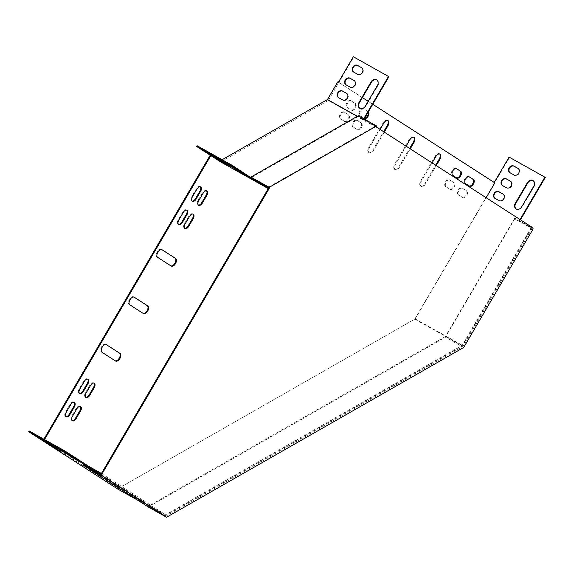 <?xml version="1.0" encoding="UTF-8"?>
<svg xmlns="http://www.w3.org/2000/svg" width="574" height="574" viewBox="0 0 574 574"><rect width="100%" height="100%" fill="white"/><g stroke="black" fill="none" stroke-linecap="round" stroke-linejoin="round"><path stroke-width="0.43" stroke-dasharray="2.87 2.15" d="M533.059 227.921L376.573 127.163M533.024 229.098L514.735 218.859L514.756 218.134L532.407 228.014L532.421 227.562M532.407 228.014L463.067 346.402L165.951 516.155L148.293 506.275L445.417 336.515L463.067 346.402M101.132 474.425L165.951 516.155M268.56 187.705L375.948 126.352L375.934 126.804M250.917 177.409L255.889 180.616M375.948 126.352L358.291 116.465L250.903 177.825M358.312 115.74L358.291 116.465M514.756 218.134L445.417 336.515M514.735 218.859L445.395 337.247L463.684 347.485M148.279 507L445.395 337.247M83.481 464.538L148.293 506.275M43.882 439.203L43.351 440.1L118.474 488.417L415.174 318.9L486.149 197.721M44.514 439.562L43.99 440.459M210.837 155.604L211.282 154.844L210.644 154.485L210.22 155.21M494.236 182.467L494.853 182.862M494.214 182.51L337.835 81.817M338.466 82.175L338.882 82.441L353.771 57.027L353.354 56.761M372.777 104.267L368.142 101.282M362.424 97.602L338.882 82.441L328.321 100.486L375.389 126.84L268.553 187.885M197.069 145.696L211.282 154.844M224.556 162.808L230.038 165.814L219.419 159.694L224.556 162.808L224.247 163.339M217.539 158.295L223.021 161.294L212.394 155.174L217.539 158.295L217.23 158.819M210.644 154.485L220.351 160.734L256.133 180.774M210.522 153.775L216.003 156.774L205.377 150.653L210.522 153.775L210.213 154.306M245.816 174.496L227.397 163.124L245.816 174.496L245.371 175.257M137.889 500.313L165.276 515.646L101.132 474.346M57.271 448.43L62.753 451.429L52.126 445.309L57.271 448.43L56.955 448.961M50.254 443.91L55.728 446.909L45.109 440.789L50.254 443.91L49.938 444.441M43.351 440.1L29.145 430.952M520.46 219.806L519.714 221.076L531.646 227.756L531.23 227.491L462.249 345.254L165.549 514.778L101.426 473.485M165.549 514.778L118.474 488.417M43.229 439.39L48.711 442.389L38.085 436.269L43.229 439.39L42.921 439.921M78.523 460.111L60.105 448.739L78.523 460.111L78.078 460.872M222.124 159.723L220.351 160.734M268.08 187.44L375.41 126.115L363.486 119.435L363.464 120.167L364.146 119.005M363.715 118.761L363.486 119.435M363.234 119.579L357.358 116.292M328.321 100.486L220.717 161.961M375.41 126.115L375.389 126.84M406.091 146.169L395.321 164.551A4.405 2.468 119.2 0 0 395.249 169.732A4.405 2.468 119.2 0 0 399.482 167.228L410.245 148.845M380.096 129.43L369.326 147.812A4.405 2.468 119.2 0 0 369.254 152.993A4.405 2.468 119.2 0 0 373.487 150.488L384.25 132.113M432.086 162.908L421.316 181.284A4.405 2.468 119.2 0 0 421.244 186.464A4.405 2.468 119.2 0 0 425.478 183.96L436.24 165.585M357.659 129.839A3.853 2.16 119.2 0 0 357.724 129.875A3.853 2.16 119.2 0 0 361.462 127.629A3.853 2.16 119.2 0 0 361.555 123.195L357.394 120.511A3.853 2.16 119.2 0 0 357.329 120.475A3.853 2.16 119.2 0 0 353.598 122.721A3.853 2.16 119.2 0 0 353.505 127.163L357.028 129.48A3.853 2.16 119.2 0 0 357.093 129.523A3.853 2.16 119.2 0 0 360.824 127.27A3.853 2.16 119.2 0 0 360.917 122.836L356.763 120.16A3.853 2.16 119.2 0 0 356.698 120.117A3.853 2.16 119.2 0 0 352.96 122.37A3.853 2.16 119.2 0 0 352.867 126.804L357.028 129.48M450.203 189.42A3.853 2.16 119.2 0 0 450.267 189.463A3.853 2.16 119.2 0 0 453.998 187.21A3.853 2.16 119.2 0 0 454.091 182.776L449.937 180.1A3.853 2.16 119.2 0 0 449.873 180.057A3.853 2.16 119.2 0 0 446.134 182.31A3.853 2.16 119.2 0 0 446.041 186.744L449.564 189.068A3.853 2.16 119.2 0 0 449.629 189.104A3.853 2.16 119.2 0 0 453.367 186.859A3.853 2.16 119.2 0 0 453.46 182.417L449.299 179.741A3.853 2.16 119.2 0 0 449.234 179.705A3.853 2.16 119.2 0 0 445.503 181.951A3.853 2.16 119.2 0 0 445.41 186.385L449.564 189.068M368.321 111.865A3.853 2.16 119.2 0 0 368.228 111.794L364.067 109.117A3.853 2.16 119.2 0 0 364.002 109.082A3.853 2.16 119.2 0 0 360.271 111.327A3.853 2.16 119.2 0 0 360.178 115.769L364.332 118.445A3.853 2.16 119.2 0 0 364.397 118.481A3.853 2.16 119.2 0 0 364.44 118.502M351.331 100.916A3.853 2.16 119.2 0 0 351.266 100.88A3.853 2.16 119.2 0 0 347.535 103.126A3.853 2.16 119.2 0 0 347.442 107.568L351.597 110.244A3.853 2.16 119.2 0 0 351.661 110.28A3.853 2.16 119.2 0 0 355.399 108.034A3.853 2.16 119.2 0 0 355.493 103.593L350.692 100.565A3.853 2.16 119.2 0 0 350.635 100.522A3.853 2.16 119.2 0 0 346.897 102.775A3.853 2.16 119.2 0 0 346.804 107.209L350.965 109.885A3.853 2.16 119.2 0 0 351.023 109.928A3.853 2.16 119.2 0 0 354.761 107.675A3.853 2.16 119.2 0 0 354.854 103.241L350.692 100.565M344.658 112.31A3.853 2.16 119.2 0 0 344.594 112.274A3.853 2.16 119.2 0 0 340.856 114.52A3.853 2.16 119.2 0 0 340.762 118.962L344.924 121.638A3.853 2.16 119.2 0 0 344.988 121.674A3.853 2.16 119.2 0 0 348.727 119.428A3.853 2.16 119.2 0 0 348.82 114.994L344.02 111.959A3.853 2.16 119.2 0 0 343.955 111.916A3.853 2.16 119.2 0 0 340.224 114.169A3.853 2.16 119.2 0 0 340.131 118.603L344.285 121.279A3.853 2.16 119.2 0 0 344.35 121.322A3.853 2.16 119.2 0 0 348.088 119.069A3.853 2.16 119.2 0 0 348.181 114.635L344.02 111.959M462.938 197.621A3.853 2.16 119.2 0 0 463.003 197.664A3.853 2.16 119.2 0 0 466.741 195.411A3.853 2.16 119.2 0 0 466.834 190.977L462.673 188.301A3.853 2.16 119.2 0 0 462.608 188.258A3.853 2.16 119.2 0 0 458.87 190.511A3.853 2.16 119.2 0 0 458.777 194.945L462.3 197.269A3.853 2.16 119.2 0 0 462.364 197.305A3.853 2.16 119.2 0 0 466.102 195.06A3.853 2.16 119.2 0 0 466.196 190.618L462.034 187.942A3.853 2.16 119.2 0 0 461.97 187.906A3.853 2.16 119.2 0 0 458.239 190.152A3.853 2.16 119.2 0 0 458.145 194.586L462.3 197.269M117.562 488.933L414.772 319.122L509.518 157.362L509.102 157.097M161.803 249.618L161.488 249.41A4.405 2.468 119.2 0 0 161.416 249.367A4.405 2.468 119.2 0 0 157.147 251.936A4.405 2.468 119.2 0 0 157.039 257.009L170.557 265.712A4.405 2.468 119.2 0 0 170.629 265.755A4.405 2.468 119.2 0 0 170.873 265.862M134 297.095L133.677 296.887A4.405 2.468 119.2 0 0 133.606 296.844A4.405 2.468 119.2 0 0 129.337 299.413A4.405 2.468 119.2 0 0 129.229 304.485L142.747 313.189A4.405 2.468 119.2 0 0 142.826 313.232A4.405 2.468 119.2 0 0 143.07 313.339M106.19 344.572L105.874 344.364A4.405 2.468 119.2 0 0 105.803 344.321A4.405 2.468 119.2 0 0 101.533 346.89A4.405 2.468 119.2 0 0 101.426 351.962L114.944 360.666A4.405 2.468 119.2 0 0 115.015 360.709A4.405 2.468 119.2 0 0 115.259 360.816M413.675 137.222A4.405 2.468 119.2 0 0 413.38 136.999A4.405 2.468 119.2 0 0 409.147 139.504L394.69 164.193A4.405 2.468 119.2 0 0 394.618 169.373A4.405 2.468 119.2 0 0 398.844 166.869L409.635 148.451M387.68 120.483A4.405 2.468 119.2 0 0 387.385 120.267A4.405 2.468 119.2 0 0 383.152 122.764L368.695 147.453A4.405 2.468 119.2 0 0 368.623 152.634A4.405 2.468 119.2 0 0 372.849 150.13L383.64 131.711M439.67 153.961A4.405 2.468 119.2 0 0 439.375 153.739A4.405 2.468 119.2 0 0 435.142 156.243L420.685 180.932A4.405 2.468 119.2 0 0 420.613 186.112A4.405 2.468 119.2 0 0 424.839 183.608L435.63 165.19M87.657 379.098A3.853 2.16 119.2 0 0 87.363 378.869A3.853 2.16 119.2 0 0 83.66 381.064L79.212 388.655A3.853 2.16 119.2 0 0 79.155 393.19A3.853 2.16 119.2 0 0 79.499 393.319M93.892 383.116A3.853 2.16 119.2 0 0 93.605 382.887A3.853 2.16 119.2 0 0 89.903 385.075L85.454 392.673A3.853 2.16 119.2 0 0 85.39 397.208A3.853 2.16 119.2 0 0 85.734 397.337M186.65 210.084A3.853 2.16 119.2 0 0 186.363 209.854A3.853 2.16 119.2 0 0 182.661 212.05L178.213 219.641A3.853 2.16 119.2 0 0 178.148 224.176A3.853 2.16 119.2 0 0 178.492 224.305M192.893 214.102A3.853 2.16 119.2 0 0 192.599 213.872A3.853 2.16 119.2 0 0 188.896 216.061L184.448 223.659A3.853 2.16 119.2 0 0 184.383 228.194A3.853 2.16 119.2 0 0 184.728 228.323M368.149 112.167A3.853 2.16 119.2 0 0 367.59 111.442L363.435 108.766A3.853 2.16 119.2 0 0 363.371 108.723A3.853 2.16 119.2 0 0 359.633 110.976A3.853 2.16 119.2 0 0 359.539 115.41L363.701 118.086A3.853 2.16 119.2 0 0 363.765 118.129A3.853 2.16 119.2 0 0 364.569 118.28M456.308 168.562L455.971 168.347A3.853 2.16 119.2 0 0 455.907 168.311A3.853 2.16 119.2 0 0 452.176 170.557A3.853 2.16 119.2 0 0 452.082 174.991L456.237 177.675A3.853 2.16 119.2 0 0 456.301 177.71A3.853 2.16 119.2 0 0 456.538 177.811M80.267 406.378A3.853 2.16 119.2 0 0 79.98 406.148A3.853 2.16 119.2 0 0 76.277 408.344L71.829 415.935A3.853 2.16 119.2 0 0 71.764 420.469A3.853 2.16 119.2 0 0 72.109 420.599M469.044 176.763L468.714 176.548A3.853 2.16 119.2 0 0 468.649 176.512A3.853 2.16 119.2 0 0 464.911 178.758A3.853 2.16 119.2 0 0 464.818 183.192L468.98 185.876A3.853 2.16 119.2 0 0 469.044 185.911A3.853 2.16 119.2 0 0 469.274 186.012M206.518 190.833A3.853 2.16 119.2 0 0 206.224 190.611A3.853 2.16 119.2 0 0 202.522 192.799L198.073 200.398A3.853 2.16 119.2 0 0 198.008 204.932A3.853 2.16 119.2 0 0 198.353 205.062M74.032 402.36A3.853 2.16 119.2 0 0 73.737 402.137A3.853 2.16 119.2 0 0 70.035 404.326L65.587 411.924A3.853 2.16 119.2 0 0 65.529 416.451A3.853 2.16 119.2 0 0 65.874 416.581M200.276 186.823A3.853 2.16 119.2 0 0 199.989 186.593A3.853 2.16 119.2 0 0 196.286 188.781L191.838 196.38A3.853 2.16 119.2 0 0 191.773 200.914A3.853 2.16 119.2 0 0 192.118 201.043M353.771 57.027L388.914 76.708M359.869 108.321A4.405 3.645 -57.2 0 0 360.07 108.464A4.405 3.645 -57.2 0 0 365.638 106.542L377.871 85.655A4.405 3.645 -57.2 0 0 377.075 80.173A4.405 3.645 -57.2 0 0 376.86 80.044M338.667 97.709A3.853 3.186 -57.2 0 0 338.861 97.853A3.853 3.186 -57.2 0 0 338.997 97.932L342.972 100.163A3.853 3.186 -57.2 0 0 347.65 98.477A3.853 3.186 -57.2 0 0 347.005 93.598A3.853 3.186 -57.2 0 0 346.868 93.512L346.782 93.469M353.677 72.073A3.853 3.186 -57.2 0 0 353.878 72.209A3.853 3.186 -57.2 0 0 354.014 72.295L357.989 74.52A3.853 3.186 -57.2 0 0 362.668 72.841A3.853 3.186 -57.2 0 0 362.022 67.962A3.853 3.186 -57.2 0 0 361.885 67.876L361.799 67.832M346.172 84.895A3.853 3.186 -57.2 0 0 346.366 85.031A3.853 3.186 -57.2 0 0 346.509 85.117L350.484 87.341A3.853 3.186 -57.2 0 0 355.163 85.662A3.853 3.186 -57.2 0 0 354.517 80.776A3.853 3.186 -57.2 0 0 354.373 80.697L354.294 80.647M531.646 227.756L462.479 345.842L165.276 515.646M414.772 319.122L462.479 345.842M415.174 318.9L462.249 345.254M509.518 157.362L545.3 177.402M520.044 219.541L519.298 220.811L531.23 227.491M519.714 221.076L519.298 220.811M533.246 180.738A4.405 3.645 122.8 0 1 533.454 180.86A4.405 3.645 122.8 0 1 534.25 186.342L522.017 207.236A4.405 3.645 122.8 0 1 516.449 209.151A4.405 3.645 122.8 0 1 516.248 209.015M503.168 194.156L503.247 194.206A3.853 3.186 122.8 0 1 503.391 194.285A3.853 3.186 122.8 0 1 504.037 199.171A3.853 3.186 122.8 0 1 499.358 200.85L495.384 198.626A3.853 3.186 122.8 0 1 495.24 198.539A3.853 3.186 122.8 0 1 495.046 198.403M518.186 168.519L518.265 168.569A3.853 3.186 122.8 0 1 518.408 168.648A3.853 3.186 122.8 0 1 519.054 173.535A3.853 3.186 122.8 0 1 514.376 175.214L510.401 172.989A3.853 3.186 122.8 0 1 510.257 172.903A3.853 3.186 122.8 0 1 510.064 172.767M510.673 181.341L510.76 181.384A3.853 3.186 122.8 0 1 510.896 181.47A3.853 3.186 122.8 0 1 511.542 186.349A3.853 3.186 122.8 0 1 506.864 188.028L502.889 185.804A3.853 3.186 122.8 0 1 502.752 185.718A3.853 3.186 122.8 0 1 502.559 185.581M191.838 196.38L192.469 196.738M196.286 188.781L196.918 189.14M65.587 411.924L66.225 412.276M70.035 404.326L70.674 404.677M198.073 200.398L198.712 200.749M202.522 192.799L203.16 193.158M466.196 190.618L466.834 190.977M458.145 194.586L458.777 194.945M462.034 187.942L462.673 188.301M340.131 118.603L340.762 118.962M348.181 114.635L348.82 114.994M344.285 121.279L344.924 121.638M468.98 185.876L469.611 186.227M464.818 183.192L465.457 183.551M468.714 176.548L469.216 176.828M346.804 107.209L347.442 107.568M354.854 103.241L355.493 103.593M350.965 109.885L351.597 110.244M71.829 415.935L72.46 416.294M76.277 408.344L76.916 408.695M456.237 177.675L456.875 178.026M452.082 174.991L452.714 175.35M455.971 168.347L456.481 168.627M363.701 118.086L364.332 118.445M367.59 111.442L368.228 111.794M359.539 115.41L360.178 115.769M363.435 108.766L364.067 109.117M188.896 216.061L189.535 216.42M184.448 223.659L185.086 224.018M453.46 182.417L454.091 182.776M445.41 186.385L446.041 186.744M449.299 179.741L449.937 180.1M182.661 212.05L183.293 212.402M178.213 219.641L178.844 220M89.903 385.075L90.541 385.434M85.454 392.673L86.086 393.032M83.66 381.064L84.299 381.416M79.212 388.655L79.851 389.014M360.917 122.836L361.555 123.195M352.867 126.804L353.505 127.163M356.763 120.16L357.394 120.511M435.142 156.243L435.781 156.594M424.839 183.608L425.478 183.96M420.685 180.932L421.316 181.284M368.695 147.453L369.326 147.812M372.849 150.13L373.487 150.488M383.152 122.764L383.791 123.123M394.69 164.193L395.321 164.551M398.844 166.869L399.482 167.228M409.147 139.504L409.786 139.862M105.874 344.364L106.362 344.637M101.426 351.962L102.057 352.314M114.944 360.666L115.575 361.017M133.677 296.887L134.165 297.16M129.229 304.485L129.868 304.844M142.747 313.189L143.385 313.548M161.488 249.41L161.976 249.683M157.039 257.009L157.678 257.367M170.557 265.712L171.196 266.071M502.889 185.804L502.472 185.538M506.864 188.028L506.447 187.763M350.484 87.341L350.068 87.076M346.509 85.117L346.093 84.844M510.401 172.989L509.985 172.717M514.376 175.214L513.96 174.948M357.989 74.52L357.573 74.254M354.014 72.295L353.598 72.03M495.384 198.626L494.967 198.353M499.358 200.85L498.942 200.584M342.972 100.163L342.556 99.89M338.997 97.932L338.581 97.666M522.017 207.236L521.601 206.963M534.25 186.342L533.834 186.076M377.871 85.655L377.455 85.383M365.638 106.542L365.222 106.276M53.877 446.737L54.229 446.134M46.164 442.324L46.609 441.564M50.139 444.549L50.584 443.795M221.162 161.122L221.514 160.519M217.431 158.933L217.876 158.173M213.456 156.709L213.901 155.949M46.853 442.217L47.204 441.614M39.147 437.804L39.592 437.044M43.122 440.036L43.567 439.275M214.145 156.602L214.497 155.999M210.414 154.413L210.859 153.66M206.439 152.189L206.884 151.428M60.894 451.257L61.246 450.655M53.181 446.845L53.633 446.084M57.163 449.069L57.608 448.308M228.179 165.642L228.538 165.039M224.448 163.454L224.893 162.693M220.473 161.229L220.918 160.469M66.641 453.51L67.086 452.75M71.944 456.918L72.166 456.552M60.349 449.822L60.729 449.184M233.934 167.888L234.379 167.134M227.641 164.207L228.014 163.568M239.236 171.303L239.451 170.93M191.773 200.914L192.405 201.266M199.989 186.593L200.62 186.952M65.529 416.451L66.161 416.81M73.737 402.137L74.376 402.489M198.008 204.932L198.647 205.284M206.224 190.611L206.862 190.963M462.364 197.305L463.003 197.664M461.97 187.906L462.608 188.258M343.955 111.916L344.594 112.274M344.35 121.322L344.988 121.674M469.044 185.911L469.676 186.27M468.649 176.512L469.281 176.864M350.635 100.522L351.266 100.88M351.023 109.928L351.661 110.28M71.764 420.469L72.403 420.828M79.98 406.148L80.611 406.507M456.301 177.71L456.94 178.069M455.907 168.311L456.545 168.663M363.765 118.129L364.397 118.481M363.371 108.723L364.002 109.082M192.599 213.872L193.237 214.231M184.383 228.194L185.022 228.552M449.629 189.104L450.267 189.463M449.234 179.705L449.873 180.057M186.363 209.854L186.995 210.213M178.148 224.176L178.779 224.534M93.605 382.887L94.244 383.245M85.39 397.208L86.028 397.567M87.363 378.869L88.001 379.227M79.155 393.19L79.786 393.549M357.093 129.523L357.724 129.875M356.698 120.117L357.329 120.475M439.375 153.739L440.007 154.097M420.613 186.112L421.244 186.464M368.623 152.634L369.254 152.993M387.385 120.267L388.017 120.619M394.618 169.373L395.249 169.732M413.38 136.999L414.012 137.358M105.803 344.321L106.434 344.68M115.015 360.709L115.654 361.068M133.606 296.844L134.244 297.203M142.826 313.232L143.457 313.591M161.416 249.367L162.055 249.726M170.629 265.755L171.267 266.114M502.752 185.718L502.336 185.452M510.896 181.47L510.48 181.197M354.517 80.776L354.101 80.511M346.366 85.031L345.95 84.765M510.257 172.903L509.841 172.638M518.408 168.648L517.992 168.383M362.022 67.962L361.606 67.689M353.878 72.209L353.462 71.944M495.24 198.539L494.824 198.274M503.391 194.285L502.975 194.019M347.005 93.598L346.588 93.332M338.861 97.853L338.445 97.58M516.449 209.151L516.04 208.886M533.454 180.86L533.038 180.595M377.075 80.173L376.659 79.901M360.07 108.464L359.654 108.199M44.664 441.55L45.109 440.789M55.283 447.67L55.728 446.909M222.576 162.055L223.021 161.294M211.95 155.934L212.394 155.174M37.64 437.029L38.085 436.269M48.266 443.15L48.711 442.389M215.559 157.534L216.003 156.774M204.932 151.414L205.377 150.653M51.682 446.07L52.126 445.309M62.308 452.19L62.753 451.429M229.593 166.575L230.038 165.814M218.974 160.455L219.419 159.694M78.695 461.317L79.14 460.556M59.66 449.499L60.105 448.739M226.952 163.884L227.397 163.124M245.988 175.701L246.433 174.941"/><path stroke-width="0.86" d="M533.059 227.921L376.573 127.163L376.601 125.986L269.213 187.339L269.184 188.516L101.777 474.325L101.146 473.966L101.132 474.425L83.481 464.538L83.46 465.263L148.279 507L166.568 517.239L463.684 347.485L533.024 229.098L533.059 227.921M269.184 188.516L268.546 188.164L101.146 473.966M83.46 465.263L101.749 475.502L101.777 474.325M101.749 475.502L166.568 517.239M255.889 180.616L268.56 187.705L268.546 188.164M376.601 125.986L358.312 115.74L250.924 177.093L269.213 187.339M210.837 155.604L220.717 161.961L255.861 181.642L231.774 166.13L196.624 146.456L210.837 155.604L44.514 439.562M210.22 155.21L43.882 439.203M364.146 119.005L388.914 76.708L353.354 56.761L338.466 82.175L337.835 81.817L327.453 99.546L222.124 159.723M486.149 197.721L494.853 182.862L372.777 104.267M368.142 101.282L362.424 97.602M196.624 146.456L197.069 145.696L232.219 165.377L255.882 180.918L268.08 187.44M228.093 165.8L218.974 160.455L228.179 165.642M221.069 161.28L211.95 155.934L221.162 161.122M214.052 156.759L204.932 151.414L214.145 156.602M233.934 167.888L227.569 164.329L245.988 175.701L233.934 167.888M60.801 451.415L51.682 446.07L60.894 451.257M53.784 446.895L44.664 441.55L53.877 446.737M137.889 500.313L117.562 488.933L28.7 431.713L64.482 451.752L64.927 450.992L29.145 430.952L28.7 431.713M101.132 474.346L88.274 467.071L64.482 451.752M46.759 442.375L37.64 437.029L46.853 442.217M66.641 453.51L60.277 449.944L78.695 461.317L66.641 453.51M101.426 473.485L88.719 466.31L64.927 450.992M357.358 116.292L327.453 99.546M255.882 180.918L255.861 181.642L267.785 188.322L268.553 187.885M162.126 249.769A4.405 2.468 119.2 0 0 162.055 249.726A4.405 2.468 119.2 0 0 157.785 252.295A4.405 2.468 119.2 0 0 157.678 257.367L171.196 266.071A4.405 2.468 119.2 0 0 171.267 266.114A4.405 2.468 119.2 0 0 175.536 263.545A4.405 2.468 119.2 0 0 175.644 258.472L161.976 249.683M134.316 297.246A4.405 2.468 119.2 0 0 134.244 297.203A4.405 2.468 119.2 0 0 129.975 299.772A4.405 2.468 119.2 0 0 129.868 304.844L143.385 313.548A4.405 2.468 119.2 0 0 143.457 313.591A4.405 2.468 119.2 0 0 147.726 311.022A4.405 2.468 119.2 0 0 147.834 305.949L134.165 297.16M106.513 344.723A4.405 2.468 119.2 0 0 106.434 344.68A4.405 2.468 119.2 0 0 102.165 347.248A4.405 2.468 119.2 0 0 102.057 352.314L115.575 361.017A4.405 2.468 119.2 0 0 115.654 361.068A4.405 2.468 119.2 0 0 119.923 358.492A4.405 2.468 119.2 0 0 120.023 353.426L106.362 344.637M410.245 148.845L413.94 142.539A4.405 2.468 119.2 0 0 414.012 137.358A4.405 2.468 119.2 0 0 409.786 139.862L406.091 146.169M384.25 132.113L387.945 125.799A4.405 2.468 119.2 0 0 388.017 120.619A4.405 2.468 119.2 0 0 383.791 123.123L380.096 129.43M436.24 165.585L439.935 159.278A4.405 2.468 119.2 0 0 440.007 154.097A4.405 2.468 119.2 0 0 435.781 156.594L432.086 162.908M87.937 383.762A3.853 2.16 119.2 0 0 88.001 379.227A3.853 2.16 119.2 0 0 84.299 381.416L79.851 389.014A3.853 2.16 119.2 0 0 79.786 393.549A3.853 2.16 119.2 0 0 83.488 391.36L87.937 383.762L87.305 383.403A3.853 2.16 119.2 0 0 87.657 379.098M94.179 387.78A3.853 2.16 119.2 0 0 94.244 383.245A3.853 2.16 119.2 0 0 90.541 385.434L86.086 393.032A3.853 2.16 119.2 0 0 86.028 397.567A3.853 2.16 119.2 0 0 89.731 395.371L94.179 387.78L93.54 387.421A3.853 2.16 119.2 0 0 93.892 383.116M186.93 214.748A3.853 2.16 119.2 0 0 186.995 210.213A3.853 2.16 119.2 0 0 183.293 212.402L178.844 220A3.853 2.16 119.2 0 0 178.779 224.534A3.853 2.16 119.2 0 0 182.482 222.339L186.93 214.748L186.299 214.389A3.853 2.16 119.2 0 0 186.65 210.084M193.173 218.766A3.853 2.16 119.2 0 0 193.237 214.231A3.853 2.16 119.2 0 0 189.535 216.42L185.086 224.018A3.853 2.16 119.2 0 0 185.022 228.552A3.853 2.16 119.2 0 0 188.724 226.357L193.173 218.766L192.534 218.407A3.853 2.16 119.2 0 0 192.893 214.102M364.44 118.502A3.853 2.16 119.2 0 0 368.099 116.292A3.853 2.16 119.2 0 0 368.321 111.865M456.875 178.026A3.853 2.16 119.2 0 0 456.94 178.069A3.853 2.16 119.2 0 0 460.678 175.816A3.853 2.16 119.2 0 0 460.771 171.382L456.61 168.706A3.853 2.16 119.2 0 0 456.545 168.663A3.853 2.16 119.2 0 0 452.807 170.916A3.853 2.16 119.2 0 0 452.714 175.35L456.875 178.026M72.46 416.294A3.853 2.16 119.2 0 0 72.403 420.828A3.853 2.16 119.2 0 0 76.105 418.64L80.554 411.041A3.853 2.16 119.2 0 0 80.611 406.507A3.853 2.16 119.2 0 0 76.916 408.695L72.46 416.294M469.611 186.227A3.853 2.16 119.2 0 0 469.676 186.27A3.853 2.16 119.2 0 0 473.414 184.017A3.853 2.16 119.2 0 0 473.507 179.583L469.345 176.907A3.853 2.16 119.2 0 0 469.281 176.864A3.853 2.16 119.2 0 0 465.55 179.117A3.853 2.16 119.2 0 0 465.457 183.551L469.611 186.227M198.712 200.749A3.853 2.16 119.2 0 0 198.647 205.284A3.853 2.16 119.2 0 0 202.349 203.096L206.798 195.497A3.853 2.16 119.2 0 0 206.862 190.963A3.853 2.16 119.2 0 0 203.16 193.158L198.712 200.749M66.225 412.276A3.853 2.16 119.2 0 0 66.161 416.81A3.853 2.16 119.2 0 0 69.863 414.622L74.311 407.023A3.853 2.16 119.2 0 0 74.376 402.489A3.853 2.16 119.2 0 0 70.674 404.677L66.225 412.276M192.469 196.738A3.853 2.16 119.2 0 0 192.405 201.266A3.853 2.16 119.2 0 0 196.107 199.078L200.563 191.479A3.853 2.16 119.2 0 0 200.62 186.952A3.853 2.16 119.2 0 0 196.918 189.14L192.469 196.738M267.807 187.598L267.785 188.322M520.46 219.806L545.3 177.402L509.102 157.097L494.236 182.467M170.873 265.862A4.405 2.468 119.2 0 0 175.013 262.978A4.405 2.468 119.2 0 0 175.005 258.113L161.803 249.618M143.07 313.339A4.405 2.468 119.2 0 0 147.209 310.455A4.405 2.468 119.2 0 0 147.195 305.59L134 297.095M115.259 360.816A4.405 2.468 119.2 0 0 119.399 357.932A4.405 2.468 119.2 0 0 119.392 353.067L106.19 344.572M409.635 148.451L413.309 142.18A4.405 2.468 119.2 0 0 413.675 137.222M383.64 131.711L387.314 125.448A4.405 2.468 119.2 0 0 387.68 120.483M435.63 165.19L439.304 158.919A4.405 2.468 119.2 0 0 439.67 153.961M79.499 393.319A3.853 2.16 119.2 0 0 82.857 391.002L87.305 383.403M85.734 397.337A3.853 2.16 119.2 0 0 89.092 395.02L93.54 387.421M178.492 224.305A3.853 2.16 119.2 0 0 181.85 221.987L186.299 214.389M184.728 228.323A3.853 2.16 119.2 0 0 188.085 226.005L192.534 218.407M364.569 118.28A3.853 2.16 119.2 0 0 367.468 115.934A3.853 2.16 119.2 0 0 368.149 112.167M456.538 177.811A3.853 2.16 119.2 0 0 460.147 175.264A3.853 2.16 119.2 0 0 460.133 171.023L456.308 168.562M72.109 420.599A3.853 2.16 119.2 0 0 75.467 418.281L79.915 410.683A3.853 2.16 119.2 0 0 80.267 406.378M469.274 186.012A3.853 2.16 119.2 0 0 472.883 183.465A3.853 2.16 119.2 0 0 472.868 179.224L469.044 176.763M198.353 205.062A3.853 2.16 119.2 0 0 201.711 202.737L206.159 195.146A3.853 2.16 119.2 0 0 206.518 190.833M65.874 416.581A3.853 2.16 119.2 0 0 69.224 414.263L73.68 406.665A3.853 2.16 119.2 0 0 74.032 402.36M192.118 201.043A3.853 2.16 119.2 0 0 195.476 198.726L199.924 191.128A3.853 2.16 119.2 0 0 200.276 186.823M231.774 166.13L232.219 165.377M388.505 76.442L363.715 118.761M376.86 80.044A4.405 3.645 -57.2 0 0 371.507 82.089L359.274 102.983A4.405 3.645 -57.2 0 0 359.869 108.321M346.782 93.469L342.893 91.288A3.853 3.186 -57.2 0 0 338.287 92.845A3.853 3.186 -57.2 0 0 338.667 97.709M361.799 67.832L357.911 65.651A3.853 3.186 -57.2 0 0 353.304 67.208A3.853 3.186 -57.2 0 0 353.677 72.073M354.294 80.647L350.398 78.466A3.853 3.186 -57.2 0 0 345.799 80.03A3.853 3.186 -57.2 0 0 346.172 84.895M377.455 85.383A4.405 3.645 -57.2 0 0 376.659 79.901A4.405 3.645 -57.2 0 0 371.091 81.824L358.858 102.71A4.405 3.645 -57.2 0 0 359.654 108.199A4.405 3.645 -57.2 0 0 365.222 106.276L377.455 85.383M342.556 99.89A3.853 3.186 -57.2 0 0 347.241 98.211A3.853 3.186 -57.2 0 0 346.588 93.332A3.853 3.186 -57.2 0 0 346.452 93.246L342.477 91.022A3.853 3.186 -57.2 0 0 337.799 92.701A3.853 3.186 -57.2 0 0 338.445 97.58A3.853 3.186 -57.2 0 0 338.581 97.666L342.556 99.89M357.573 74.254A3.853 3.186 -57.2 0 0 362.251 72.575A3.853 3.186 -57.2 0 0 361.606 67.689A3.853 3.186 -57.2 0 0 361.469 67.61L357.494 65.379A3.853 3.186 -57.2 0 0 352.816 67.065A3.853 3.186 -57.2 0 0 353.462 71.944A3.853 3.186 -57.2 0 0 353.598 72.03L357.573 74.254M350.068 87.076A3.853 3.186 -57.2 0 0 354.746 85.39A3.853 3.186 -57.2 0 0 354.101 80.511A3.853 3.186 -57.2 0 0 353.957 80.425L349.982 78.2A3.853 3.186 -57.2 0 0 345.304 79.879A3.853 3.186 -57.2 0 0 345.95 84.765A3.853 3.186 -57.2 0 0 346.093 84.844L350.068 87.076M100.206 473.751L100.651 472.99M544.884 177.129L520.044 219.541M516.248 209.015A4.405 3.645 122.8 0 1 515.653 203.67L527.893 182.783A4.405 3.645 122.8 0 1 533.246 180.738M495.046 198.403A3.853 3.186 122.8 0 1 494.673 193.538A3.853 3.186 122.8 0 1 499.272 191.974L503.168 194.156M510.064 172.767A3.853 3.186 122.8 0 1 509.69 167.902A3.853 3.186 122.8 0 1 514.29 166.338L518.186 168.519M502.559 185.581A3.853 3.186 122.8 0 1 502.178 180.717A3.853 3.186 122.8 0 1 506.785 179.16L510.673 181.341M515.237 203.404L527.477 182.51A4.405 3.645 122.8 0 1 533.038 180.595A4.405 3.645 122.8 0 1 533.834 186.076L521.601 206.963A4.405 3.645 122.8 0 1 516.04 208.886A4.405 3.645 122.8 0 1 515.237 203.404L515.653 203.67M498.856 191.709L502.831 193.933A3.853 3.186 122.8 0 1 502.975 194.019A3.853 3.186 122.8 0 1 503.62 198.898A3.853 3.186 122.8 0 1 498.942 200.584L494.967 198.353A3.853 3.186 122.8 0 1 494.824 198.274A3.853 3.186 122.8 0 1 494.178 193.388A3.853 3.186 122.8 0 1 498.856 191.709L499.272 191.974M513.874 166.073L517.848 168.297A3.853 3.186 122.8 0 1 517.992 168.383A3.853 3.186 122.8 0 1 518.638 173.262A3.853 3.186 122.8 0 1 513.96 174.948L509.985 172.717A3.853 3.186 122.8 0 1 509.841 172.638A3.853 3.186 122.8 0 1 509.195 167.752A3.853 3.186 122.8 0 1 513.874 166.073L514.29 166.338M506.368 178.887L510.343 181.119A3.853 3.186 122.8 0 1 510.48 181.197A3.853 3.186 122.8 0 1 511.125 186.084A3.853 3.186 122.8 0 1 506.447 187.763L502.472 185.538A3.853 3.186 122.8 0 1 502.336 185.452A3.853 3.186 122.8 0 1 501.69 180.573A3.853 3.186 122.8 0 1 506.368 178.887L506.785 179.16M88.274 467.071L88.719 466.31M195.476 198.726L196.107 199.078M199.924 191.128L200.563 191.479M69.224 414.263L69.863 414.622M73.68 406.665L74.311 407.023M201.711 202.737L202.349 203.096M206.159 195.146L206.798 195.497M472.868 179.224L473.507 179.583M75.467 418.281L76.105 418.64M79.915 410.683L80.554 411.041M460.133 171.023L460.771 171.382M188.085 226.005L188.724 226.357M181.85 221.987L182.482 222.339M89.092 395.02L89.731 395.371M82.857 391.002L83.488 391.36M439.304 158.919L439.935 159.278M387.314 125.448L387.945 125.799M413.309 142.18L413.94 142.539M119.392 353.067L120.023 353.426M147.195 305.59L147.834 305.949M175.005 258.113L175.644 258.472M350.398 78.466L349.982 78.2M357.911 65.651L357.494 65.379M342.893 91.288L342.477 91.022M527.893 182.783L527.477 182.51M371.507 82.089L371.091 81.824M359.274 102.983L358.858 102.71M71.721 457.313L71.944 456.918M239.006 171.691L239.236 171.303"/></g></svg>

